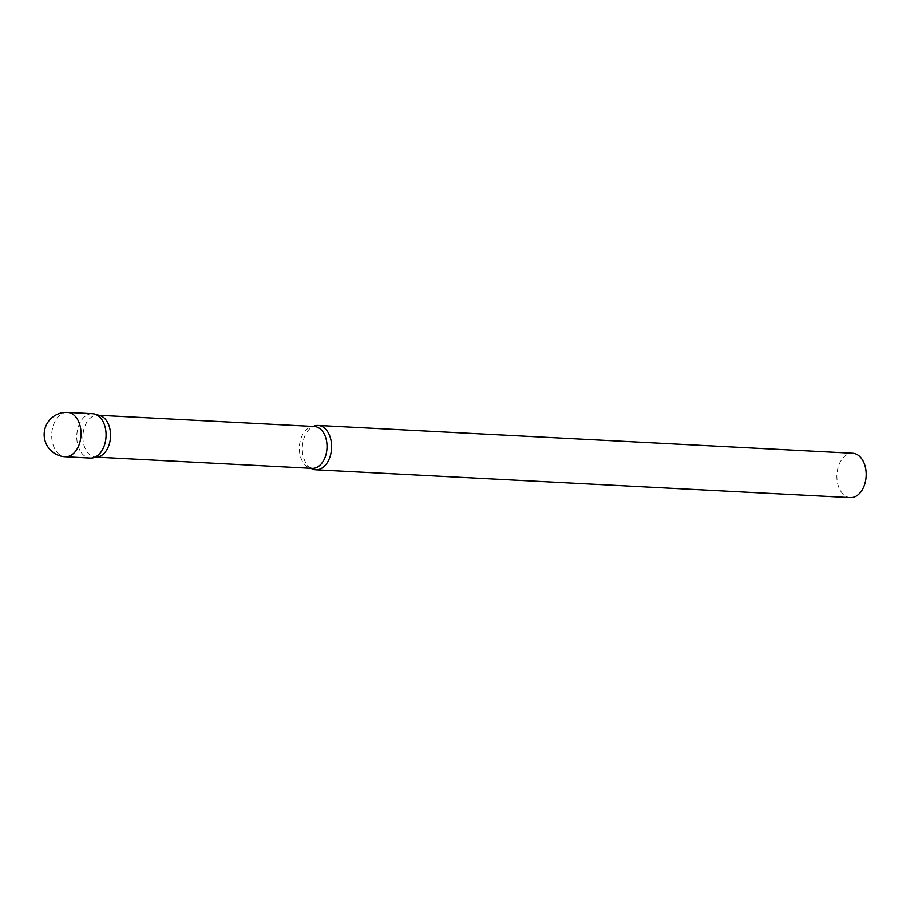 <?xml version="1.0" encoding="UTF-8"?>
<svg xmlns="http://www.w3.org/2000/svg" width="910" height="910" viewBox="0 0 910 910"><rect width="100%" height="100%" fill="white"/><g stroke="black" fill="none" stroke-linecap="round" stroke-linejoin="round"><path stroke-width="0.68" stroke-dasharray="4.55 3.41" d="M92.57 413.675A22.227 14.628 -87 0 0 77.407 430.305A22.227 14.628 -87 0 0 84.175 455.648A22.227 14.628 -87 0 0 90.261 458.06M97.768 456.957A20.976 13.809 93 0 1 95.63 457.093A20.976 13.809 93 0 1 84.687 426.608A20.976 13.809 93 0 1 97.814 415.188A20.976 13.809 93 0 1 99.929 415.551M92.524 457.912A22.227 14.628 93 0 1 79.034 448.584A22.227 14.628 93 0 1 78.669 425.766A22.227 14.628 93 0 1 94.811 414.05M311.049 468.309A22.227 14.628 93 0 1 309.15 466.91A22.227 14.628 93 0 1 304.213 437.517A22.227 14.628 93 0 1 311.197 427.598A22.227 14.628 93 0 1 313.233 426.403M850.395 497.634A22.227 14.628 93 0 1 838.804 465.34A22.227 14.628 93 0 1 852.704 453.248M67.522 412.366A22.227 14.628 -87 0 0 53.622 424.47A22.227 14.628 -87 0 0 59.127 454.34A22.227 14.628 -87 0 0 65.213 456.752M309.15 466.91L312.107 468.366A20.976 13.809 93 0 1 301.164 437.881A20.976 13.809 93 0 1 314.291 426.46L311.197 427.598M97.814 415.188L98.883 415.244M95.63 457.093L96.699 457.15"/><path stroke-width="1.36" d="M65.213 456.752L90.261 458.06A22.227 14.628 -87 0 0 105.435 441.43A22.227 14.628 -87 0 0 98.655 416.086A22.227 14.628 -87 0 0 92.57 413.675L67.522 412.366A22.227 22.227 0 0 0 45.5 426.926A22.227 22.227 0 0 0 65.213 456.752A22.227 14.628 -87 0 0 79.113 444.66A22.227 14.628 -87 0 0 73.608 414.778A22.227 14.628 -87 0 0 67.522 412.366M99.929 415.551A20.976 13.809 93 0 1 108.756 445.673A20.976 13.809 93 0 1 97.768 456.957L92.524 457.912A22.227 14.628 93 0 0 104.161 445.957A22.227 14.628 93 0 0 94.811 414.05L99.929 415.551M313.233 426.403A22.227 14.628 93 0 1 318.113 425.414A22.227 14.628 93 0 1 329.704 457.696A22.227 14.628 93 0 1 315.804 469.799A22.227 14.628 93 0 1 311.049 468.309M318.113 425.414L852.704 453.248A22.227 14.628 93 0 1 864.295 485.53A22.227 14.628 93 0 1 850.395 497.634L315.804 469.799M98.883 415.244L314.291 426.46A20.976 13.809 93 0 1 325.234 456.945A20.976 13.809 93 0 1 312.107 468.366L96.699 457.15"/></g></svg>
